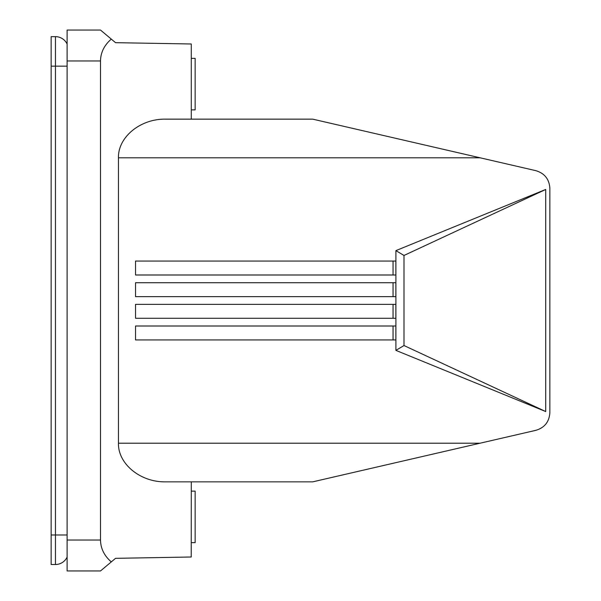 <?xml version="1.0" encoding="UTF-8"?>
<svg xmlns="http://www.w3.org/2000/svg" width="601" height="601" viewBox="0 0 601 601"><rect width="100%" height="100%" fill="white"/><g stroke="black" fill="none" stroke-linecap="round" stroke-linejoin="round"><path stroke-width="0.9" d="M395.856 282.725L135.533 282.725L135.533 296.639L395.856 296.639L395.856 282.725M395.856 304.361L395.856 318.275L135.533 318.275L135.533 304.361L395.856 304.361M135.533 339.941L395.856 339.941L395.856 326.005L135.533 326.005L135.533 339.941M395.894 350.375L545.723 411.55L545.723 189.45L395.894 250.625L395.894 350.375L403.992 345.537L403.992 255.463L545.723 189.45M395.856 261.059L135.533 261.059L135.533 274.995L395.856 274.995L395.856 261.059M480.064 443.207L535.882 430.324C544.589 427.687 549.246 421.834 549.855 412.752L549.855 188.248C549.246 179.166 544.589 173.313 535.882 170.676L312.7 119.148L165.485 119.148C140.349 118.72 117.924 137.141 118.45 157.793L118.45 443.207C117.924 463.859 140.349 482.28 165.485 481.852L312.7 481.852L480.064 443.207L118.45 443.207M258.137 119.148L191.276 119.148L191.276 43.986L115.542 42.671L100.502 30.05L67.117 30.05L67.117 540.036L100.502 540.036C100.667 548.518 104.266 555.805 111.298 561.897L115.542 558.329L191.223 557.007L191.291 481.852M111.298 561.897L100.502 570.95L67.117 570.95L67.117 540.036M111.298 39.103C104.266 45.195 100.667 52.482 100.502 60.964L100.502 540.036M191.238 542.643L195.145 542.643L195.145 491.122L191.283 491.122M545.723 411.55L403.992 345.537M403.992 255.463L395.894 250.625M191.276 109.878L195.145 109.878L195.145 58.357L191.276 58.357M393.046 274.995L393.046 261.059M393.046 296.639L393.046 282.725M393.046 318.275L393.046 304.361M393.046 339.941L393.046 326.005M55.45 36.653L51.145 36.653L51.145 564.504L55.45 564.504A12.876 12.876 0 0 0 67.117 557.082A12.876 12.876 0 0 1 55.45 564.504L55.45 36.653A12.876 12.876 0 0 1 67.117 44.076A12.876 12.876 0 0 0 55.45 36.653A12.876 12.876 0 0 1 67.117 44.076M118.45 157.793L480.064 157.793M100.502 60.964L67.117 60.964M67.117 66.163L51.145 66.163M67.117 534.988L51.145 534.988M55.45 564.504A12.876 12.876 0 0 0 67.117 557.082"/></g></svg>
